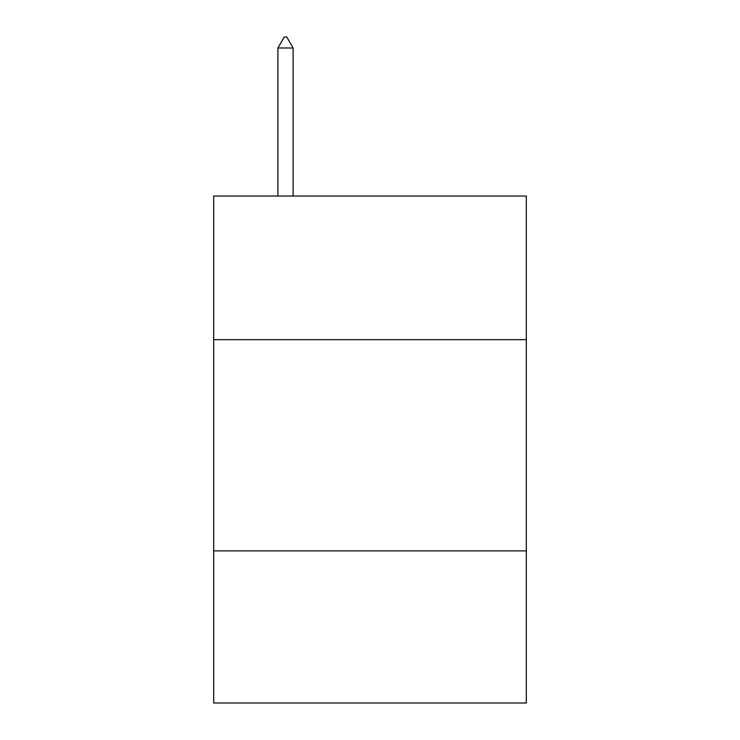 <?xml version="1.0" encoding="UTF-8"?>
<svg xmlns="http://www.w3.org/2000/svg" width="740" height="740" viewBox="0 0 740 740"><rect width="100%" height="100%" fill="white"/><g stroke="black" fill="none" stroke-linecap="round" stroke-linejoin="round"><path stroke-width="1.11" d="M526.316 339.669L526.316 196.026L213.684 196.026L213.684 339.669L526.316 339.669L526.316 703L213.684 703L213.684 339.669M526.316 550.902L213.684 550.902M293.105 47.989L286.769 37L284.234 37L277.898 47.989L293.105 47.989L293.105 196.026M277.898 47.989L277.898 196.026"/></g></svg>
